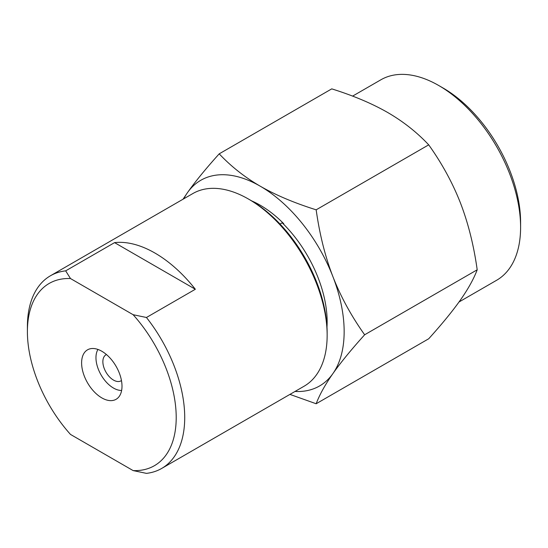 <?xml version="1.0" encoding="UTF-8"?>
<svg xmlns="http://www.w3.org/2000/svg" width="548" height="548" viewBox="0 0 548 548"><rect width="100%" height="100%" fill="white"/><g stroke="black" fill="none" stroke-linecap="round" stroke-linejoin="round"><path stroke-width="0.82" d="M280.035 224.05L282.193 222.803A94.701 54.677 60 0 1 327.149 321.792A94.701 54.677 60 0 1 326.985 327.033M344.151 331.609A118.752 68.562 -120 0 0 332.903 276.63C340.664 296.543 351.241 315.922 364.646 334.78C351.247 349.638 340.664 362.577 332.903 373.592A118.752 68.562 -120 0 0 344.151 331.609M133.116 314.703L146.446 317.491A111.237 64.226 60 0 1 184.717 417.521A111.237 64.226 60 0 1 161.674 468.444A111.237 64.226 60 0 1 146.446 473.369L133.116 470.581A105.223 60.753 -120 0 0 176.209 417.521A105.223 60.753 -120 0 0 133.116 314.703L70.493 278.548A105.223 60.753 -120 0 0 27.4 331.609A105.223 60.753 -120 0 0 70.493 434.427L133.116 470.581M27.4 331.609L27.4 326.697A111.237 64.226 60 0 1 50.437 275.774A111.237 64.226 60 0 1 65.671 270.856L70.493 278.548M146.446 317.491L195.341 289.262L114.566 242.627A111.237 64.226 60 0 1 195.341 289.262M65.671 270.856L114.566 242.627M121.999 386.224A28.558 16.488 60 0 1 116.087 399.3A28.558 16.488 60 0 1 94.078 391.649A28.558 16.488 60 0 1 81.611 362.906A28.558 16.488 -120 0 1 87.522 349.829A28.558 16.488 -120 0 1 109.532 357.481A28.558 16.488 -120 0 1 121.999 386.224M106.456 354.556A15.029 8.679 -120 0 0 105.983 354.796A15.029 8.679 -120 0 0 102.866 361.68A15.029 8.679 60 0 0 109.429 376.805A15.029 8.679 60 0 0 121.012 380.833A15.029 8.679 60 0 0 121.457 380.545M121.629 390.45A24.804 14.323 60 0 1 95.962 357.686A24.804 14.323 -120 0 1 97.962 349.453M50.437 275.774L192.869 193.54A111.237 64.226 60 0 1 248.491 199.054A111.237 64.226 60 0 1 327.149 335.287A111.237 64.226 60 0 1 304.106 386.21L161.674 468.444M248.491 199.054L250.614 200.28A108.23 62.486 60 0 1 327.149 332.835L327.149 335.287M282.193 222.803L283.761 223.714A95.455 55.108 -120 0 0 251.669 200.897M183.032 199.225L187.457 192.663C195.218 181.648 205.801 168.709 219.2 153.844L331.752 88.865C353.426 95.66 372.085 103.545 387.731 112.525C403.287 121.56 416.946 132.335 428.714 144.843L316.162 209.822C319.621 234.414 325.197 256.683 332.903 276.63A118.752 68.562 60 0 0 260.184 186.162C275.671 195.074 294.331 202.966 316.162 209.822M428.714 144.843C442.024 163.53 452.607 182.916 460.457 202.993C468.211 223.125 473.787 245.394 477.198 269.794L364.646 334.78M477.198 269.794C473.787 278.829 468.204 288.885 460.457 299.955C452.607 311.079 442.024 324.019 428.714 338.767L316.162 403.753L289.94 394.396M295.009 391.464A118.752 68.562 60 0 0 332.903 373.592C325.204 384.58 319.621 394.629 316.162 403.753M352.604 96.112L380.881 79.789A115.744 66.829 60 0 1 438.756 85.522A115.744 66.829 60 0 1 520.6 227.283A115.744 66.829 60 0 1 496.625 280.268L459.005 301.989M438.756 85.522L443.01 87.975A109.737 63.356 60 0 1 520.6 222.372L520.6 227.283M219.2 153.844C231.085 166.448 244.744 177.216 260.184 186.162A118.752 68.562 60 0 0 187.457 192.663A118.752 68.562 -120 0 0 183.772 198.794"/></g></svg>

